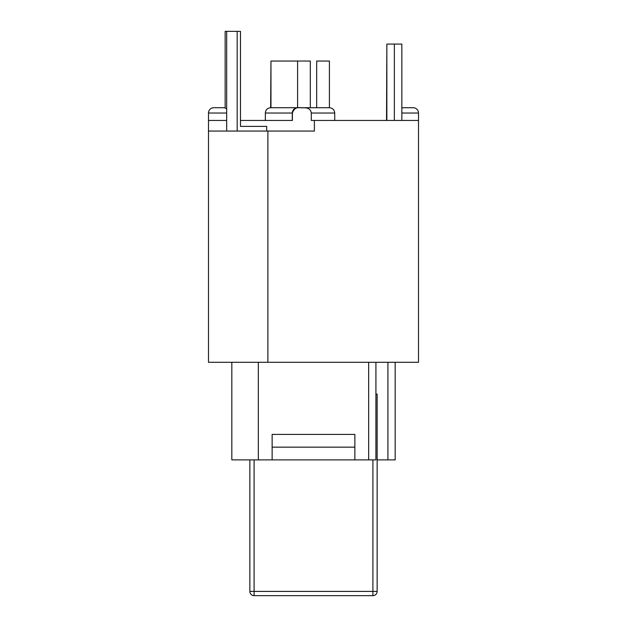 <?xml version="1.0" encoding="UTF-8"?>
<svg xmlns="http://www.w3.org/2000/svg" width="627" height="627" viewBox="0 0 627 627"><rect width="100%" height="100%" fill="white"/><g stroke="black" fill="none" stroke-linecap="round" stroke-linejoin="round"><path stroke-width="0.94" d="M225.148 108.04L225.148 31.35L226.676 31.35L226.676 131.059L237.178 131.059L237.178 31.35L240.478 31.35L240.478 126.388L266.694 126.388L266.694 131.059M240.478 120.447L292.401 120.447L292.401 113.025C293.891 108.769 296.579 107.013 300.458 107.766C304.04 108.032 310.185 106.519 311.305 113.025L311.305 120.447L314.393 120.447L314.393 131.059L237.178 131.059M226.676 31.35L237.178 31.35M386.851 120.447L386.851 44.078L386.522 120.447M226.676 131.059L208.493 131.059L208.493 120.447L226.676 120.447M267.886 131.059L267.886 362.296L208.493 362.296L208.493 131.059M310.318 107.719L270.645 107.719L270.966 61.046L310.318 61.046L310.318 107.719L316.682 107.719L316.682 61.046L329.41 61.046L329.41 107.719L316.682 107.719M226.676 108.902A5.306 5.306 0 0 0 223.337 107.719L213.791 107.719A5.306 5.306 0 0 0 208.493 113.025L226.676 113.025M208.493 120.447L208.493 113.025M297.59 61.046L297.59 107.719C294.337 108.063 292.574 109.835 292.284 113.025L292.284 120.447L265.346 120.447L265.346 113.025L292.401 113.025M314.393 120.447L418.507 120.447L418.507 113.025A5.306 5.306 0 0 0 413.209 107.719L403.663 107.719A5.306 5.306 0 0 0 401.852 108.04A5.306 5.306 0 0 1 403.663 107.719M270.966 107.719L270.966 61.046M267.886 362.296L418.507 362.296L418.507 120.447M354.866 447.153L354.866 434.425L272.134 434.425L272.134 459.881L354.866 459.881L354.866 447.153L272.134 447.153M354.866 459.881L368.66 459.881L368.66 362.296M258.34 362.296L258.34 459.881L272.134 459.881M387.917 362.296L387.917 459.881L377.14 459.881M368.66 459.881L375.918 459.881L375.918 362.296M395.175 362.296L395.175 459.881L387.917 459.881M258.34 459.881L231.825 459.881L231.825 362.296M372.9 459.881L372.9 591.41L377.14 591.41A4.24 4.24 0 0 1 372.9 595.65A4.24 4.24 0 0 0 377.14 591.41L377.14 394.117L375.918 394.117M254.1 595.65A4.24 4.24 0 0 1 249.859 591.41A4.24 4.24 0 0 0 254.1 595.65L372.9 595.65L254.1 595.65L254.1 591.41L249.859 591.41L249.859 459.881M401.852 120.447L401.852 44.078L394.352 44.078L394.352 120.447M386.851 44.078L394.352 44.078M311.305 113.025L334.716 113.025C334.426 109.835 332.663 108.063 329.41 107.719M401.852 113.025L418.507 113.025M254.1 459.881L254.1 591.41L372.9 591.41L372.9 595.65M265.346 113.025C265.629 109.835 267.4 108.063 270.645 107.719M334.716 120.447L334.716 113.025"/></g></svg>
